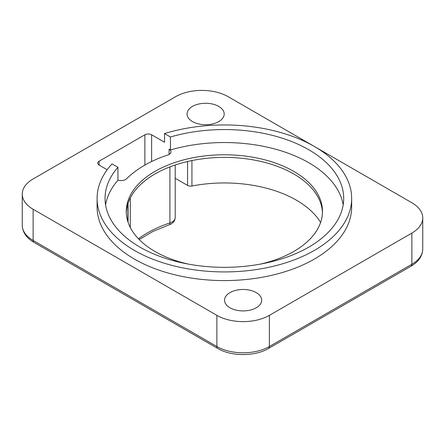 <?xml version="1.0" encoding="UTF-8"?>
<svg xmlns="http://www.w3.org/2000/svg" width="445" height="445" viewBox="0 0 445 445"><rect width="100%" height="100%" fill="white"/><g stroke="black" fill="none" stroke-linecap="round" stroke-linejoin="round"><path stroke-width="0.67" d="M320.595 222.5A101.822 58.79 0 0 0 191.934 186.016A4.244 2.448 180 0 1 187.584 185.426L175.208 178.278M128.077 203.181L128.077 222.233A4.244 2.448 180 0 1 128.077 222.266M218.751 106.422A18.562 10.719 180 0 1 224.185 113.998A18.562 10.719 180 0 1 212.727 123.899A18.562 10.719 180 0 1 192.501 121.58A18.562 10.719 180 0 1 187.061 113.998A18.562 10.719 180 0 1 198.52 104.097A18.562 10.719 180 0 1 218.751 106.422M314.237 146.394L228.124 96.682A37.124 21.432 0 0 0 175.625 96.682L33.125 178.951A37.124 21.432 0 0 0 22.25 194.109A37.124 21.432 0 0 0 33.125 209.261L216.876 315.349A37.124 21.432 0 0 0 269.375 315.349L411.875 233.08A37.124 21.432 0 0 0 422.75 217.922A37.124 21.432 0 0 0 411.875 202.77L314.515 146.555M256.248 292.615A18.562 10.719 180 0 1 261.688 300.197A18.562 10.719 180 0 1 250.229 310.098A18.562 10.719 180 0 1 229.998 307.773A18.562 10.719 180 0 1 224.564 300.197A18.562 10.719 180 0 1 236.022 290.296A18.562 10.719 180 0 1 256.248 292.615M97.093 198.437L97.093 207.097A127.281 73.486 0 0 0 224.375 280.584A127.281 73.486 0 0 0 351.656 207.097L351.656 198.437A127.281 73.486 0 0 0 164.539 133.578L170.435 136.988A119.327 68.892 180 0 1 343.701 198.437A119.327 68.892 180 0 1 224.375 267.328A119.327 68.892 180 0 1 105.048 198.437A119.327 68.892 180 0 1 117.936 167.298L112.04 163.888A127.281 73.486 0 0 0 97.093 198.437A127.281 73.486 0 0 0 224.375 271.923A127.281 73.486 0 0 0 351.656 198.437M107.189 169.751L99.124 165.095A4.773 2.753 180 0 1 97.728 163.148A4.773 2.753 180 0 1 99.124 161.196L144.875 134.785A4.773 2.753 180 0 1 151.623 134.785L164.539 142.239L164.539 133.578M105.582 204.934A119.327 68.892 180 0 1 117.936 180.286L117.936 167.298M117.936 180.103A6.364 3.677 0 0 0 126.608 178.757A112.963 65.22 0 0 1 167.787 154.982A6.364 3.677 0 0 0 170.963 151.801A6.364 3.677 0 0 0 169.1 149.203L170.435 149.976L170.435 136.988M170.435 149.976A119.327 68.892 180 0 1 343.167 204.934M188.324 264.108A98.111 56.643 180 0 1 154.999 251.481A98.111 56.643 180 0 1 126.263 211.425A98.111 56.643 180 0 1 186.828 159.093A98.111 56.643 180 0 1 293.75 171.375A98.111 56.643 180 0 1 322.486 211.425A98.111 56.643 180 0 1 260.425 264.108M126.291 212.727A98.111 56.643 180 0 1 187.873 161.446A98.111 56.643 180 0 1 293.75 173.973A98.111 56.643 180 0 1 322.464 212.727M422.75 217.922L422.75 249.1A37.124 21.432 180 0 1 411.875 264.258L269.375 346.527A37.124 21.432 180 0 1 216.876 346.527L216.876 315.349M422.75 249.1C422.511 256.031 418.589 261.732 410.996 266.199L268.496 348.468C254.991 356.595 231.261 356.595 217.755 348.468A4.244 2.448 -60 0 1 216.876 346.527L33.125 240.439L33.125 209.261M268.496 348.468A4.244 2.448 -120 0 0 269.375 346.527L269.375 315.349M410.996 266.199A4.244 2.448 -120 0 0 411.875 264.258L411.875 233.08M217.755 348.468L34.004 242.38A4.244 2.448 -60 0 1 33.125 240.439A37.124 21.432 180 0 1 22.25 225.287L22.25 194.109M99.124 165.095L99.124 161.196M144.875 165.095L144.875 134.785M151.623 161.535L151.623 134.785M169.1 149.203L169.1 154.398M130.279 197.981L130.279 227.473M169.912 166.908L169.912 222.923A108.719 62.767 0 0 0 138.462 238.781M169.133 224.825A4.244 1.736 -108.5 0 0 169.912 222.923A10.608 6.124 180 0 0 175.208 217.622C174.968 221.104 172.944 223.501 169.133 224.825L152.952 231.428L139.207 239.549M127.854 221.593L127.854 203.86M191.934 186.016L191.934 160.567M187.584 185.426L187.584 161.513M34.004 242.38C26.411 237.914 22.489 232.212 22.25 225.287M175.208 165.006L175.208 217.622"/></g></svg>
